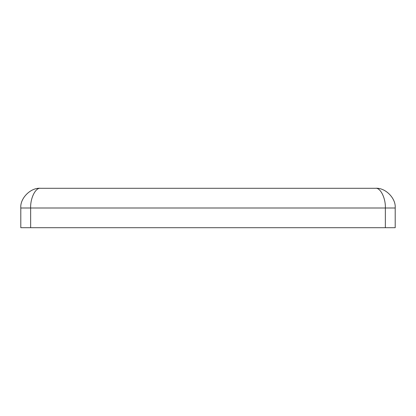 <?xml version="1.0" encoding="UTF-8"?>
<svg xmlns="http://www.w3.org/2000/svg" width="416" height="416" viewBox="0 0 416 416"><rect width="100%" height="100%" fill="white"/><g stroke="black" fill="none" stroke-linecap="round" stroke-linejoin="round"><path stroke-width="0.62" d="M30.654 227.703L30.654 208L20.8 208C19.921 198.25 30.758 187.413 40.503 188.297L375.497 188.297C385.242 187.413 396.079 198.25 395.2 208L395.2 227.703L385.346 227.703L385.346 208C385.788 198.25 380.37 187.413 375.497 188.297C385.242 187.413 396.079 198.25 395.2 208L30.654 208C30.212 198.25 35.63 187.413 40.503 188.297C30.758 187.413 19.921 198.25 20.8 208L20.8 227.703L385.346 227.703"/></g></svg>
